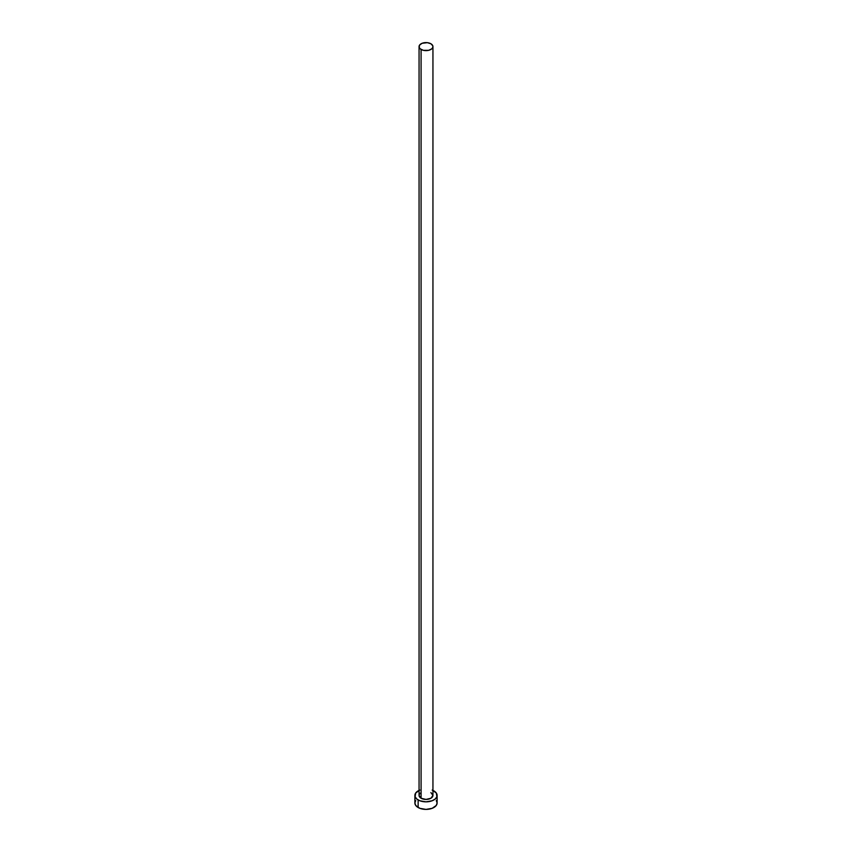<?xml version="1.0" encoding="UTF-8"?>
<svg xmlns="http://www.w3.org/2000/svg" width="852" height="852" viewBox="0 0 852 852"><rect width="100%" height="100%" fill="white"/><g stroke="black" fill="none" stroke-linecap="round" stroke-linejoin="round"><path stroke-width="1.28" d="M421.09 798.249A6.944 4.015 0 0 0 428.662 799.123A6.944 4.015 0 0 0 432.944 795.417L430.91 798.249L426 799.432L421.09 798.249L419.056 795.417A6.944 4.015 0 0 0 421.09 798.249L421.09 49.448L421.09 798.249M430.91 43.771A6.944 4.015 180 0 1 432.944 46.615A6.944 4.015 180 0 1 428.662 50.321A6.944 4.015 180 0 1 421.09 49.448A6.944 4.015 180 0 1 419.056 46.615A6.944 4.015 180 0 1 423.337 42.909A6.944 4.015 180 0 1 430.91 43.771L427.353 42.675L422.145 43.271L419.578 45.081L419.184 47.392L420.228 48.841L423.337 50.321L428.662 50.321L431.772 48.841L432.816 47.392L432.816 45.827L430.91 43.771M432.944 790.411A11.119 6.422 180 0 1 433.86 790.88A11.119 6.422 180 0 1 437.119 795.417A11.119 6.422 180 0 1 430.249 801.349A11.119 6.422 180 0 1 418.14 799.953L418.14 807.515A11.119 6.422 0 0 0 430.249 808.91A11.119 6.422 0 0 0 437.119 802.978L436.267 800.529M415.733 800.529L414.881 802.978A11.119 6.422 0 0 0 418.14 807.515L418.14 799.953A11.119 6.422 180 0 1 414.881 795.417A11.119 6.422 180 0 1 419.056 790.411M419.823 790.081L415.733 792.967L415.094 796.673L416.756 798.984L419.823 800.752L426 801.838L432.177 800.752L435.244 798.984L436.906 796.673L436.267 792.967L432.177 790.081M419.184 794.639L420.228 793.191M430.91 792.584L432.944 795.417L432.944 46.615M414.881 795.417L414.881 802.978L415.733 805.438L419.823 808.314L426 809.4L432.177 808.314L436.267 805.438L437.119 802.978L437.119 795.417M419.056 795.417L419.056 46.615"/></g></svg>
